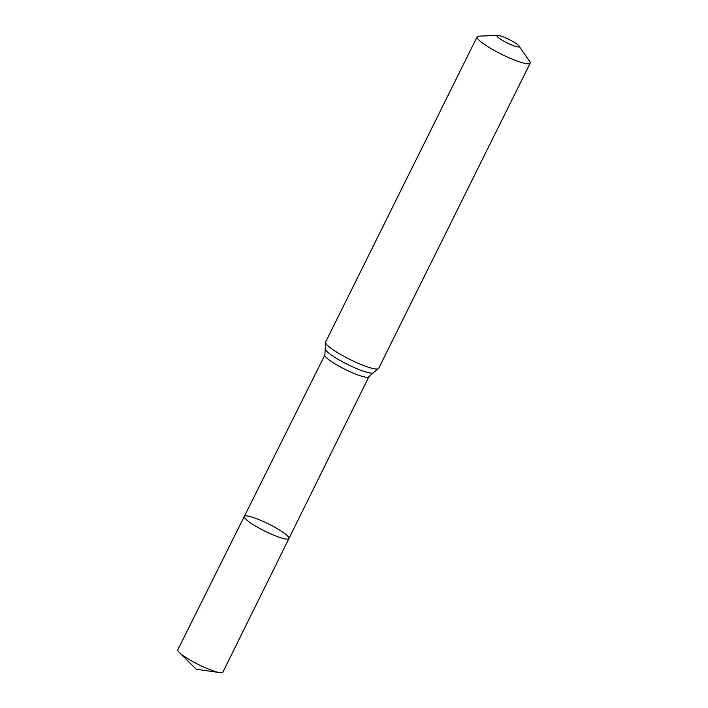 <?xml version="1.0" encoding="UTF-8"?>
<svg xmlns="http://www.w3.org/2000/svg" width="708" height="708" viewBox="0 0 708 708"><rect width="100%" height="100%" fill="white"/><g stroke="black" fill="none" stroke-linecap="round" stroke-linejoin="round"><path stroke-width="1.06" d="M244.313 516.433A24.895 4.027 26.4 0 0 264.827 531.106A24.895 4.027 26.4 0 0 288.908 538.567A24.895 4.027 26.4 0 0 263.88 521.743A24.895 4.027 26.4 0 0 244.313 516.433A24.895 4.027 26.4 0 0 264.827 531.106A24.895 4.027 26.4 0 0 288.908 538.567L222.905 672.131A25.169 4.071 26.4 0 1 219.834 672.6A25.169 4.071 26.4 0 1 203.125 666.768A25.169 4.071 26.4 0 1 179.319 652.484A25.169 4.071 26.4 0 1 177.823 649.758L324.866 354.903A24.568 3.974 -153.6 0 0 345.106 369.381A24.568 3.974 -153.6 0 0 368.868 376.745L288.908 538.567M506.671 38.312A12.337 1.991 -153.6 0 1 518.875 45.923A12.337 1.991 -153.6 0 1 507.14 42.949A12.337 1.991 -153.6 0 1 497.689 35.4A12.337 1.991 -153.6 0 1 506.671 38.312M518.875 45.923L529.69 61.392A29.603 4.788 -153.6 0 1 530.177 63.145A29.603 4.788 -153.6 0 1 501.53 54.268A29.603 4.788 -153.6 0 1 477.139 36.816A29.603 4.788 -153.6 0 1 478.829 36.143L497.689 35.4M530.177 63.145L378.656 368.372A29.603 4.788 -153.6 0 1 350.009 359.496A29.603 4.788 -153.6 0 1 325.618 342.044L324.866 354.903M378.656 368.372L373.098 373.036A27.09 4.381 -153.6 0 1 347.557 364.434A27.09 4.381 -153.6 0 1 325.264 349.292M477.139 36.816L325.618 342.044M373.098 373.036L368.868 376.745M179.319 652.484L196.24 669.255L219.834 672.6"/></g></svg>
